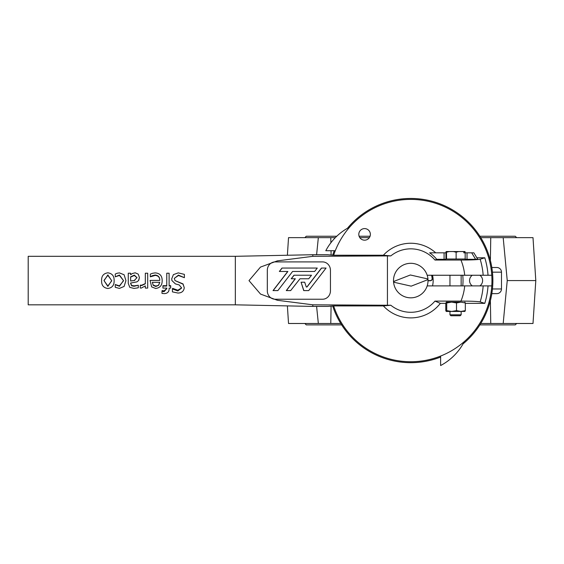 <?xml version="1.0" encoding="UTF-8"?>
<svg xmlns="http://www.w3.org/2000/svg" width="564" height="564" viewBox="0 0 564 564"><rect width="100%" height="100%" fill="white"/><g stroke="black" fill="none" stroke-linecap="round" stroke-linejoin="round"><path stroke-width="0.85" d="M503.187 237.648L533.001 237.648L535.8 280.569L507.24 280.569L503.187 237.648L480.768 237.648M331.096 306.125L330.772 323.489L288.528 323.489L287.386 305.892M347.466 228.265A82.111 82.111 0 0 1 488.029 252.778A82.111 82.111 0 0 1 463.072 343.864M440.625 357.061A82.111 82.111 0 0 1 332.732 306.125M491.829 267.505L496.828 267.505A4.667 4.667 0 0 1 501.488 272.172L492.45 272.172M492.45 288.965L501.488 288.965A4.667 4.667 0 0 1 496.828 293.632L491.829 293.632M332.732 255.02A82.111 82.111 0 0 1 334.276 250.712M318.343 323.489L316.601 306.414M316.601 254.724L318.343 237.648L330.772 237.648L330.892 242.76M331.04 250.712L331.096 255.02M535.8 280.569L533.001 323.489L503.187 323.489L507.24 280.569M490.377 300.675L490.758 323.489L503.187 323.489M490.758 323.489L480.768 323.489M340.769 323.489L330.772 323.489M318.343 237.648L288.528 237.648L287.386 255.245M369.357 237.648L359.804 237.648M335.326 237.648L330.772 237.648M490.758 237.648L490.377 260.469M516.673 237.648L515.27 236.245L479.886 236.245M370.054 236.245L359.106 236.245M336.75 236.245L306.259 236.245L304.863 237.648M516.673 323.489L515.27 324.892L479.886 324.892M341.643 324.892L306.259 324.892L304.863 323.489M428.027 280.569L430.269 280.569A1.868 1.868 0 0 0 432.13 278.524A21.46 21.46 0 0 0 431.559 275.253A21.46 21.46 0 0 1 432.13 278.524L432.313 278.51A2.052 2.052 0 0 1 430.269 280.759L428.027 280.759M432.517 275.253A22.391 22.391 0 0 1 432.517 285.892M488.029 275.253A77.444 77.444 0 0 0 484.786 257.79L480.154 259.236A72.594 72.594 0 0 1 483.172 275.253L491.773 275.253A81.181 81.181 0 0 1 333.648 305.921L327.719 306.414L312.794 306.414L312.794 304.828L314.613 304.828A207.15 194.658 -90.1 0 1 312.794 304.807L312.794 304.828M479.872 275.253A6.528 6.528 0 0 1 479.872 285.892M472.294 285.892A6.528 6.528 0 0 1 472.294 275.253M462.748 285.892A52.255 52.255 0 0 0 462.748 275.253M335.277 250.712L325.795 250.712A55.984 55.984 0 0 1 349.75 227.031M464.306 341.587A55.984 55.984 0 0 1 440.625 365.542L440.625 356.06M364.584 228.596A5.788 5.788 0 0 0 358.796 234.384A5.788 5.788 0 0 0 364.584 240.172A5.788 5.788 0 0 0 370.365 234.384A5.788 5.788 0 0 0 364.584 228.596M436.719 259.306L444.079 259.306L444.079 252.82L429.62 252.82A33.551 33.551 0 0 1 436.719 259.306L434.957 260.039A31.725 31.725 0 0 0 390.824 255.894L383.372 255.224A37.323 37.323 0 0 1 435.725 252.82M104.044 280.661L107.851 274.922L111.679 280.661L107.851 286.392L104.044 280.661L107.851 285.976L111.679 280.9M111.679 280.569L107.851 275.324L104.044 280.329M107.851 288.493C103.515 287.866 101.435 285.25 101.612 280.661L101.612 280.653C101.421 276.071 103.501 273.455 107.851 272.814C112.194 273.455 114.28 276.071 114.118 280.661C114.28 285.229 112.194 287.837 107.851 288.493M140.26 288.014L140.26 285.447L141.656 285.56L145.329 283.812L145.329 273.216L147.69 273.216L147.69 288.091L145.329 288.091L145.329 285.913L141.219 288.091L140.26 288.014M145.329 287.555L145.329 285.913M140.387 285.102L141.656 285.208L145.329 283.579M152.379 282.331L159.774 282.331L158.625 285.321L155.826 286.484L153.175 285.335L152.379 282.331M152.379 282.212L153.175 285.335M153.175 284.996L155.826 286.061L158.625 285.321M158.625 284.982L159.774 282.212M152.47 273.293L155.114 272.891C159.802 273.195 162.157 275.761 162.164 280.576C162.263 285.201 160.098 287.837 155.685 288.493L151.638 286.879L150.08 280.4L159.774 280.4C159.845 277.15 158.308 275.359 155.142 275.035L152.273 275.69L150.334 276.825L150.334 274.111L152.47 273.293M159.774 280.407C159.753 277.291 158.209 275.627 155.142 275.429L150.334 276.825M173.395 274.633L178.266 272.877L184.393 274.379L184.393 277.685L178.45 275.112L174.29 278.433L174.995 280.569L183.046 284.178L184.259 287.732C183.829 291.186 181.735 292.956 177.977 293.04L172.429 291.884L172.429 288.93L177.815 290.968L181.671 288L179.232 284.954L175.411 283.903L171.928 280.569L171.703 278.849L173.395 274.633M171.928 280.569L171.703 278.849M172.429 288.93L172.612 288.331L177.815 290.22L181.636 287.88M172.612 288.331L172.612 288.93M175.002 280.576L183.046 283.925L184.259 287.732M184.393 277.685L178.45 275.5L174.297 278.348M161.995 293.414L161.995 291.334L164.082 291.666L166.831 288.571L166.831 288.091L162.933 288.091L162.933 286.054L166.761 286.054L166.761 273.216L169.115 273.216L169.115 286.054L170.709 286.054L170.709 288.091L169.115 288.091L169.115 288.571C169.221 291.694 167.656 293.372 164.413 293.625L161.995 293.414M162.115 291.334L162.115 290.566L161.995 291.334M169.115 288.091L169.115 288.571M169.115 285.666L170.709 285.666L170.709 286.054M162.933 286.054L162.933 285.666L166.761 285.666M166.831 288.091L166.831 288.571M162.115 290.566L164.082 290.869L166.817 288.507M130.629 280.985L134.831 280.407L130.629 281.02L130.629 276.846L134.338 275.084L136.996 277.664L134.197 280.569M136.996 277.77L134.338 275.472L130.629 277.107M130.629 273.216L130.629 274.76L132.336 273.519L135.184 272.814L138.194 274.097L139.428 277.488L138.554 280.569L136.876 281.894L130.629 283.029L130.629 283.516L131.581 285.772L134.035 286.265L138.3 285.257L138.3 287.781L134.02 288.437L129.798 287.358L128.268 283.424L128.268 273.216L130.629 273.216M130.629 273.744L130.629 274.76M130.629 283.029L131.581 285.398L134.035 285.856L138.3 285.257M138.807 280.195L139.428 277.488M117.093 273.265L119.392 272.891L124.108 274.76L125.927 280.625L124.108 286.442L119.392 288.416L115.267 287.309L115.267 284.517L119.441 286.279L123.495 280.569L119.441 275.035L115.267 276.825L115.267 274.034L117.093 273.265M123.488 280.569L119.441 275.429L115.267 276.825M115.267 284.517L119.441 285.87L123.488 280.886M117.002 285.264L117.002 285.624M235.343 304.828L28.2 304.828L28.2 256.31L235.343 256.31L235.343 304.828L312.794 306.414M444.079 252.82L445.941 252.82L445.941 259.214L446.519 258.643M446.519 252.82L445.941 252.82L446.11 251.551L446.519 252.214L446.519 259.017L465.152 259.017M484.786 257.79L476.869 257.79M491.773 275.253A81.181 81.181 0 0 0 333.648 255.224L383.372 255.224M333.648 255.224L327.719 254.724L312.794 254.724L312.794 256.331A207.15 194.658 -89.9 0 1 314.613 256.31L390.824 255.894M483.172 275.253L427.188 275.253M464.722 275.253A54.222 54.222 0 0 0 460.95 260.039C471.166 260.018 477.567 259.743 480.154 259.236M465.321 303.347L484.786 303.347A77.444 77.444 0 0 0 488.029 285.892L491.773 285.892M440.336 303.347L434.957 301.098A31.725 31.725 0 0 1 390.824 305.244L383.372 305.921A37.323 37.323 0 0 0 440.336 303.347L445.786 303.347M383.372 305.921L333.648 305.921M460.95 260.039L434.957 260.039M387.44 255.894L387.44 305.244L314.613 304.828M390.824 305.244L387.44 305.244M434.957 301.098L460.95 301.098A54.222 54.222 0 0 0 464.722 285.892L483.172 285.892A72.594 72.594 0 0 1 480.154 301.909L484.786 303.347M427.188 285.892L464.722 285.892M477.722 259.207L475.6 259.306L471.687 252.82L473.866 252.82L477.722 259.207M465.152 252.214L462.628 251.551L464.997 251.551L465.152 252.82L467.027 252.82L467.027 259.306L475.6 259.306M467.027 259.306L465.166 259.214L465.166 252.82L463.742 252.82M445.941 259.214L444.079 259.306M480.154 301.909C477.581 301.395 471.18 301.127 460.95 301.098M459.561 302.121L451.545 302.121M488.029 285.892L483.172 285.892M312.794 256.331L277.34 260.871L260.476 267.089L248.999 280.618L260.547 294.091L277.389 300.281L312.794 304.807M235.343 256.31L312.794 254.724M267.315 290.834A8.397 7.889 90 0 0 275.204 299.23L322.552 299.23A8.397 7.889 90 0 0 330.448 290.834L330.448 270.304A8.397 7.889 90 0 0 322.552 261.907L275.204 261.907A8.397 7.889 90 0 0 267.315 270.304L267.315 290.834A8.397 7.889 90 0 0 275.204 299.23L322.552 299.23A8.397 7.889 90 0 0 330.448 290.834L330.448 270.304A8.397 7.889 90 0 0 322.552 261.907L275.204 261.907A8.397 7.889 90 0 0 267.315 270.304L267.315 290.834M467.027 252.82L471.687 252.82M461.155 314.811L460.217 315.748L450.89 315.748L449.959 314.811L461.155 314.811L461.155 311.455M462.628 251.551L458.645 251.551L456.121 252.214L456.121 259.017M446.519 252.214L449.198 251.551L453.435 251.551L456.121 252.214M449.198 251.551L446.364 251.551M458.645 251.551L453.435 251.551M446.73 310.623L446.258 311.455L451.616 311.455L456.502 310.623L456.502 302.96L460.915 302.121L451.616 302.121L446.73 302.96L446.73 310.623L451.616 311.455L464.919 311.434M446.73 302.96L446.258 302.121L451.616 302.121L456.502 302.96M446.258 311.455L445.786 310.623L445.786 302.96M464.849 311.455L465.321 310.623L465.321 302.96L464.849 302.121M465.321 310.623L460.915 311.455L456.502 310.623M460.915 302.121L465.321 302.96M287.753 271.467L273.025 290.594L277.855 290.594L292.589 271.467L314.515 271.467M292.589 271.467L314.642 271.467L317.271 268.055L281.979 268.055L279.349 271.467L287.88 271.467L273.152 290.594M301.07 282.219L303.721 290.594L308.705 290.594L326.062 268.055L321.459 268.055L306.901 286.97L306.28 286.97L304.701 282.219L301.07 282.219L303.848 290.594M295.198 278.771L286.286 290.594L290.657 290.594L299.992 278.771L308.578 278.771M299.992 278.771L308.705 278.771L311.518 275.218L294.006 275.218L291.193 278.771L295.324 278.771L286.42 290.594M282.106 268.055L279.476 271.467M294.133 275.218L291.32 278.771M321.593 268.055L307.027 286.97L306.28 286.97M409.485 263.353A17.265 17.265 0 0 1 427.977 279.286A17.265 17.265 0 0 1 412.051 297.785A17.265 17.265 0 0 1 393.552 281.852A17.265 17.265 0 0 1 409.485 263.353M427.477 278.856L410.352 274.985L393.989 281.351A16.793 16.793 0 0 0 394.06 282.282L411.184 286.152L427.54 279.786A16.793 16.793 0 0 0 427.477 278.856M431.749 275.253A21.651 21.651 0 0 1 432.313 278.51M107.851 275.324L107.851 274.922M107.851 285.976L107.851 286.392M141.656 285.208L141.656 285.56M155.826 286.061L155.826 286.484M155.142 275.429L155.142 275.035M177.815 290.22L177.815 290.968M178.45 275.5L178.45 275.112M164.082 290.869L164.082 291.666M134.338 275.472L134.338 275.084M134.035 285.856L134.035 286.265M131.581 285.398L131.581 285.772M119.441 275.429L119.441 275.035M119.441 285.87L119.441 286.279M314.613 256.31L312.794 256.31M501.488 288.965L501.488 272.172M449.959 314.811L449.959 311.455M449.959 285.892L449.959 275.253M461.155 285.892L461.155 275.253"/></g></svg>

